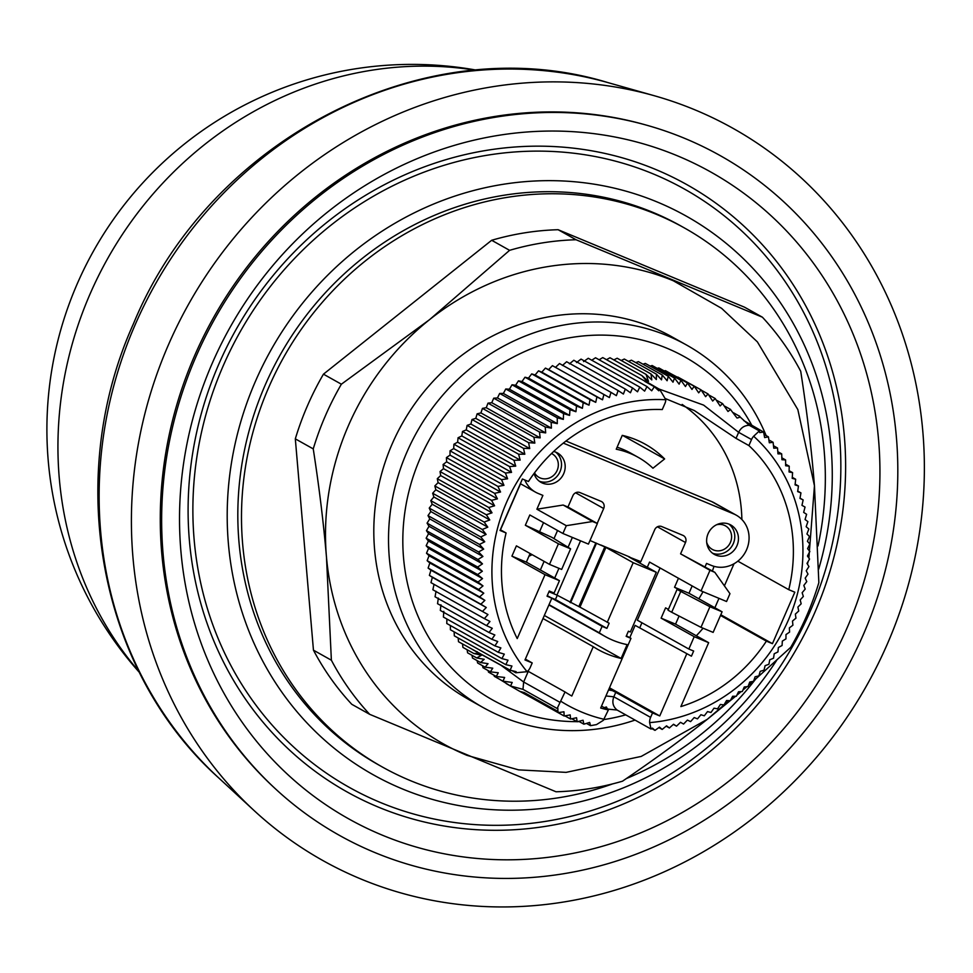 <?xml version="1.0" encoding="UTF-8"?>
<svg xmlns="http://www.w3.org/2000/svg" width="973" height="973" viewBox="0 0 973 973"><rect width="100%" height="100%" fill="white"/><g stroke="black" fill="none" stroke-linecap="round" stroke-linejoin="round"><path stroke-width="1.46" d="M275.809 789.176L274.301 787.777A389.078 360.655 -60.8 0 1 194.539 355.863A389.078 360.655 -60.8 0 1 645.452 124.86L647.434 125.42A389.565 361.105 -60.8 0 1 863.513 634.141A389.565 361.105 -60.8 0 1 275.809 789.176A389.565 361.105 -60.8 0 1 195.962 356.714A389.565 361.105 -60.8 0 1 647.434 125.42M382.061 835.065A370.652 343.578 -60.8 0 1 212.163 363.452A370.652 343.578 -60.8 0 1 677.415 155.802A370.652 343.578 -60.8 0 1 847.301 627.403A370.652 343.578 -60.8 0 1 382.061 835.065M655.498 169.399A347.945 322.537 119.2 0 0 218.743 364.328A347.945 322.537 119.2 0 0 378.229 807.055A347.945 322.537 119.2 0 0 814.985 612.114A347.945 322.537 119.2 0 0 655.498 169.399M776.673 660.326A320.19 296.801 -60.8 0 1 377.925 777.342A320.19 296.801 -60.8 0 1 255.4 381.416A320.19 296.801 -60.8 0 1 638.665 195.062A320.19 296.801 -60.8 0 1 818.646 569.254M810.655 610.314A342.897 317.843 -60.8 0 1 380.248 802.421A342.897 317.843 -60.8 0 1 223.072 366.128A342.897 317.843 -60.8 0 1 653.479 174.021A342.897 317.843 -60.8 0 1 810.655 610.314M612.552 783.91A308.964 286.39 -60.8 0 1 410.314 780.589A308.964 286.39 -60.8 0 1 382.474 767.077A308.964 286.39 -60.8 0 1 275.736 372.343A308.964 286.39 -60.8 0 1 656.507 214.388A308.964 286.39 -60.8 0 1 684.347 227.913A308.964 286.39 -60.8 0 1 818.001 545.95M755.607 679.154A308.964 286.39 -60.8 0 1 626.405 778.534M382.474 767.077L378.801 765.009A308.964 286.39 -60.8 0 1 272.063 370.287A308.964 286.39 -60.8 0 1 652.834 212.333A308.964 286.39 -60.8 0 1 680.662 225.845L684.347 227.913M635.041 720.093A207.845 192.666 -60.8 0 1 483.362 707.675A207.845 192.666 -60.8 0 1 406.823 452.311A207.845 192.666 -60.8 0 1 686.439 344.965A207.845 192.666 -60.8 0 1 766.14 435.6M686.439 344.965L671.723 336.731A207.845 192.666 119.2 0 0 392.107 444.077A207.845 192.666 119.2 0 0 468.658 699.441L483.362 707.675M625.712 714.863A196.607 182.243 -60.8 0 1 604.099 719.534M579.324 721.638A196.607 182.243 -60.8 0 1 577.609 721.65M576.965 721.65A196.607 182.243 -60.8 0 1 420.129 458.368A196.607 182.243 -60.8 0 1 582.791 335.989A196.607 182.243 -60.8 0 1 751.825 425.335M549.027 604.659L599.295 632.815A86.232 79.932 119.2 0 0 605.303 636.561A86.232 79.932 119.2 0 0 627.123 644.613L621.102 658.441A101.119 93.724 -60.8 0 1 598.03 649.55A101.119 93.724 -60.8 0 1 593.262 646.68L571.808 696.023A154.476 143.189 -60.8 0 1 565.045 691.961L557.152 708.478L557.882 708.393L557.87 711.372L524.398 692.63L519.74 691.341L506.264 683.605M482.45 665.69L482.985 667.709L490.356 671.832L498.261 672.769L496.279 676.503L504.634 677.451L502.956 681.185L512.212 682.45L510.545 686.001L499.964 679.507M502.956 681.173L494.308 676.332L493.895 675.153M496.291 676.49L488.543 672.161L488.057 670.543M462.516 643.968L462.917 647.386L473.863 653.515L481.562 655.243L476.721 657.943L484.201 659.305L480.553 662.516L488.045 663.683L485.113 667.162L477.634 662.99L477.086 660.594M480.54 662.528L472.489 658.028L471.966 655.279M476.721 657.943L467.587 652.822L467.113 649.733M606.495 359.682L609.986 357.748L641.925 375.627L647.933 382.608L659.67 389.407L658.794 390.781L654.355 386.682L651.703 390.793L647.009 386.597L644.613 391.122L639.772 387.096L637.522 391.778L632.523 387.923L630.443 392.751L625.311 389.078L623.389 394.041L618.123 390.562L616.383 395.646L610.983 392.362L609.426 397.568L603.917 394.491L602.53 399.806L596.911 396.923L595.731 402.336L590.003 399.66L589.018 405.169L583.204 402.713L582.401 408.295L576.515 406.057L575.919 411.713L569.947 409.694L569.558 415.41L563.525 413.61L563.343 419.387L557.249 417.806L557.286 423.632L551.156 422.282L551.399 428.132L545.221 427.001L545.683 432.888L539.48 431.988L540.161 437.874L533.934 437.205L534.834 443.104L528.607 442.666L529.726 448.553L523.486 448.334L524.824 454.221L518.609 454.221L520.154 460.083L513.951 460.314L515.726 466.128L509.56 466.59L511.543 472.367L505.413 473.036L507.614 478.765L501.533 479.653L503.953 485.32L497.921 486.427L500.548 492.01L494.588 493.335L497.422 498.833L491.535 500.365L494.576 505.778L488.774 507.505L492.022 512.82L486.318 514.753L489.76 519.947L484.153 522.075L487.789 527.159L482.292 529.482L486.111 534.432L480.735 536.938L484.749 541.754L479.494 544.43L483.678 549.1L478.558 551.959L482.924 556.483L477.938 559.499L482.474 563.866L477.646 567.04L482.34 571.236L477.658 574.557L482.511 578.594L477.986 582.049L482.985 585.904L478.643 589.504L483.776 593.177L479.604 596.899L484.87 600.377L480.869 604.221L486.269 607.505L482.462 611.458L487.972 614.547L484.347 618.597L489.966 621.479L486.549 625.627L492.265 628.29L489.042 632.523L494.843 634.98L491.827 639.285L497.726 641.523L494.904 645.89L500.876 647.909L498.261 652.324L504.294 654.136L501.898 658.599L507.991 660.18L505.814 664.668L511.944 666.031L510.144 670.178L458.49 641.718L458.198 638.008M505.814 664.668L454.318 635.843L454.148 631.854M501.898 658.599L450.414 629.762L450.377 625.517M498.261 652.324L446.777 623.498L446.911 619.01M494.904 645.89L443.408 617.064L443.797 611.336M491.827 639.285L440.331 610.448L440.927 604.792M489.042 632.523L437.546 603.698L438.337 598.103M486.549 625.627L435.053 596.79L436.05 591.292M484.347 618.597L432.863 589.772L434.043 584.359M482.462 611.458L430.966 582.632L432.34 577.317L429.385 575.396L430.942 570.19L428.108 568.074L429.847 562.99L427.147 560.679L429.069 555.717L426.502 553.223L428.582 548.395L426.174 545.731L428.412 541.049L426.15 538.203L428.558 533.678L426.454 530.662L429.008 526.296L427.074 523.133L429.762 518.913L427.998 515.605L430.82 511.555L429.239 508.101L432.194 504.245L430.796 500.645L433.861 496.972L432.657 493.25L435.831 489.76L434.822 485.928L438.105 482.632L437.291 478.68L440.66 475.578L440.051 471.54L443.506 468.645L443.092 464.51L446.631 461.822L446.425 457.602L450.025 455.121L450.037 450.827L453.698 448.577L453.917 444.211L457.626 442.18L458.064 437.765L461.81 435.94L462.467 431.489L466.237 429.896L467.113 425.396L470.908 424.033L472.002 419.509L475.797 418.366L477.111 413.829L480.917 412.917L482.45 408.38L486.245 407.687L487.996 403.15L491.766 402.7L493.737 398.176L497.471 397.945L499.66 393.445L503.369 393.445L505.765 388.981L509.426 389.2L512.029 384.785L515.641 385.223L518.451 380.857L521.99 381.525L525.019 377.22L528.485 378.108L531.708 373.887L535.089 374.982L538.519 370.835L541.803 372.148L545.427 368.098L548.614 369.606L552.421 365.653L603.917 394.491M528.923 556.24A86.232 79.932 119.2 0 0 532.158 554.671M609.475 687.802L659.755 715.946L652.53 712.954L650.609 717.381A11.238 10.411 119.2 0 0 649.623 722.623A164.595 152.566 119.2 0 0 788.446 619.923A164.595 152.566 119.2 0 0 753.649 436.245L759.341 430.93L749.271 425.298C744.442 425.408 740.903 427.755 738.653 432.328L751.521 439.541A11.238 10.411 -60.8 0 1 753.649 436.245M649.623 722.623L651.071 729.069L652.409 728.108L654.987 730.37L659.487 727.135L662.187 729.446L666.541 725.846L669.375 727.962L673.547 724.24L676.515 726.162L680.504 722.319L683.581 724.046L687.388 720.093L690.587 721.601L694.199 717.551L697.495 718.865L700.913 714.717L704.294 715.812L707.517 711.591L710.983 712.479L714.012 708.174L717.551 708.843L720.373 704.476L723.973 704.914L726.576 700.499L730.236 700.718L732.645 696.254L736.342 696.254L738.531 691.754L742.277 691.523L744.248 686.999L748.018 686.549L749.769 682.012L753.564 681.319L755.097 676.782L758.891 675.87L760.205 671.334L764.012 670.19L765.106 665.666L768.889 664.304L769.765 659.803L773.535 658.21L774.204 653.759L777.938 651.934L778.376 647.519L782.085 645.488L782.316 641.122L785.965 638.872L785.977 634.578L789.577 632.097L789.383 627.877L792.91 625.189L792.496 621.054L795.963 618.159L795.342 614.121L798.724 611.02L797.909 607.067L801.18 603.771L800.171 599.94L803.345 596.449L802.141 592.727L805.206 589.054L803.807 585.454L806.763 581.599L805.182 578.144L808.004 574.094L806.24 570.786L808.94 566.566L807.006 563.403L809.548 559.037L807.456 556.021L809.852 551.496L807.59 548.65L809.84 543.968L807.42 541.304L809.5 536.476L806.945 533.982L808.855 529.02L806.155 526.709L807.894 521.625L805.06 519.509L806.617 514.303L803.662 512.382L805.036 507.067L801.959 505.34L803.151 499.927L799.964 498.407L800.949 492.91L797.665 491.596L798.456 486.001L795.075 484.907L795.671 479.251L792.204 478.363L792.594 472.635L789.054 471.978L789.237 466.201L785.625 465.751L785.6 459.937L781.939 459.718L781.684 453.856L777.974 453.868L777.512 447.981L773.766 448.212L773.097 442.314L769.315 442.776L768.415 436.877L764.632 437.57L763.586 432.048L759.706 432.584L759.341 430.93M563.318 443.116L733.727 513.939A28.083 26.04 -60.8 0 1 736.257 515.167A28.083 26.04 -60.8 0 1 746.607 549.672A28.083 26.04 -60.8 0 1 711.348 565.41L706.532 563.416L705.048 566.845M736.257 515.167L714.194 502.81A28.083 26.04 119.2 0 0 711.664 501.582L565.982 441.037M539.273 481.209A16.857 15.617 119.2 0 0 560.034 471.613A16.857 15.617 119.2 0 0 555.595 452.068M534.043 473.51A16.857 15.617 119.2 0 0 541.037 482.377A16.857 15.617 119.2 0 0 563.708 473.669A16.857 15.617 119.2 0 0 557.505 452.968A16.857 15.617 119.2 0 0 553.661 451.484M712.54 553.211A16.857 15.617 119.2 0 0 733.301 543.615A16.857 15.617 119.2 0 0 728.862 524.07M736.975 545.671A16.857 15.617 119.2 0 0 730.772 524.97A16.857 15.617 119.2 0 0 708.101 533.678A16.857 15.617 119.2 0 0 714.304 554.379A16.857 15.617 119.2 0 0 736.975 545.671M698.833 598.784A132.012 122.367 119.2 0 0 703.017 591.718M551.533 453.503A13.476 12.503 -60.8 0 1 552.178 453.844A13.476 12.503 -60.8 0 1 557.152 470.409A13.476 12.503 -60.8 0 1 539.006 477.378A13.476 12.503 -60.8 0 1 534.518 472.878M716.529 524.775A13.476 12.503 -60.8 0 1 725.444 525.858A13.476 12.503 -60.8 0 1 730.419 542.411A13.476 12.503 -60.8 0 1 712.272 549.38A13.476 12.503 -60.8 0 1 706.69 542.338M887.425 643.81A419.618 388.969 -60.8 0 1 254.379 810.813A419.618 388.969 -60.8 0 1 168.365 344.989A419.618 388.969 -60.8 0 1 654.683 95.841A419.618 388.969 -60.8 0 1 887.425 643.81M138.969 671.504A363.744 337.169 -60.8 0 1 89.978 294.187A363.744 337.169 -60.8 0 1 475.59 70.263M505.413 473.036L453.917 444.211M453.698 448.577L507.614 478.765M511.543 472.367L457.626 442.18M450.037 450.827L501.533 479.653M509.56 466.59L458.064 437.765M450.025 455.121L503.953 485.32M515.726 466.128L461.81 435.94M446.425 457.602L497.921 486.427M513.951 460.314L462.467 431.489M446.631 461.822L500.548 492.01M520.154 460.083L466.237 429.896M443.092 464.51L494.588 493.335M518.609 454.221L467.113 425.396M443.506 468.645L497.422 498.833M524.824 454.221L470.908 424.033M440.051 471.54L491.535 500.365M523.486 448.334L472.002 419.509M440.66 475.578L494.576 505.778M529.726 448.553L475.797 418.366M437.291 478.68L488.774 507.505M528.607 442.666L477.111 413.829M438.105 482.632L492.022 512.82M534.834 443.104L480.917 412.917M434.822 485.928L486.318 514.753M533.934 437.205L482.45 408.38M435.831 489.76L489.76 519.947M540.161 437.874L486.245 407.687M432.657 493.25L484.153 522.075M539.48 431.988L487.996 403.15M433.861 496.972L487.789 527.159M545.683 432.888L491.766 402.7M430.796 500.645L482.292 529.482M545.221 427.001L493.737 398.176M432.194 504.245L486.111 534.432M551.399 428.132L497.471 397.945M429.239 508.101L480.735 536.938M551.156 422.282L499.66 393.445M430.82 511.555L484.749 541.754M557.286 423.632L503.369 393.445M427.998 515.605L479.494 544.43M557.249 417.806L505.765 388.981M429.762 518.913L483.678 549.1M563.343 419.387L509.426 389.2M427.074 523.133L478.558 551.959M563.525 413.61L512.029 384.785M429.008 526.296L482.924 556.483M569.558 415.41L515.641 385.223M426.454 530.662L477.938 559.499M569.947 409.694L518.451 380.857M428.558 533.678L482.474 563.866M575.919 411.713L521.99 381.525M426.15 538.203L477.646 567.04M576.515 406.057L525.019 377.22M800.001 498.164L803.151 499.927M428.412 541.049L482.34 571.236M582.401 408.295L528.485 378.108M426.174 545.731L477.658 574.557M583.204 402.713L531.708 373.887M797.738 491.097L800.949 492.91M428.582 548.395L482.511 578.594M589.018 405.169L535.089 374.982M426.502 553.223L477.986 582.049M590.003 399.66L538.519 370.835M795.16 484.153L798.456 486.001M429.069 555.717L482.985 585.904M595.731 402.336L541.803 372.148M427.147 560.679L478.643 589.504M596.911 396.923L545.427 368.098M792.277 477.342L795.671 479.251M429.847 562.99L483.776 593.177M602.53 399.806L548.614 369.606M428.108 568.074L479.604 596.899M789.103 470.689L792.594 472.635M430.942 570.19L484.87 600.377M604.099 394.588L555.498 367.38L559.499 363.537L610.983 392.362M429.385 575.396L480.869 604.221M785.625 464.182L789.237 466.201M432.34 577.317L486.269 607.505M657.201 368.353L658.843 367.928L680.942 380.309L679.13 384.128L674.532 378.047L673 382.182L668.281 376.259L667.113 380.747L662.236 374.97L661.518 379.847L656.447 374.191L656.337 379.543L650.998 373.973L651.788 379.932L646.048 374.386L617.174 358.222L613.866 359.913M724.97 406.288L730.601 409.463L728.011 411.482L722.562 403.6L720.105 405.936L715.191 398.516L712.686 401.034L708.04 393.943L705.583 396.68L701.059 389.845L698.687 392.824L694.223 386.208L691.985 389.443L687.51 383.034L685.466 386.549L680.942 380.309M687.51 383.034L665.423 370.652L664.182 370.932M618.123 390.562L566.627 361.737L562.455 365.459M781.866 457.845L785.6 459.937M650.134 366.116L652.141 365.52L674.52 378.059M694.223 386.208L671.078 373.827M625.311 389.078L573.815 360.253L569.473 363.853M777.816 451.691L781.684 453.856M642.995 364.206L645.318 363.416L668.281 376.271M701.059 389.845L677.865 377.05M632.523 387.923L581.039 359.098L576.515 362.564M773.486 445.731L777.512 447.981M635.783 362.625L638.41 361.64L662.236 374.982M708.04 393.943L701.788 390.441M639.772 387.096L588.276 358.271L583.593 361.591M768.901 439.966L773.097 442.314M628.509 361.384L631.404 360.18L656.447 374.204M715.191 398.516L709.378 395.269M647.009 386.597L595.525 357.76L591.766 360.229M764.036 434.42L768.415 436.877M621.2 360.484L624.313 359.037L650.998 373.973M722.562 403.6L717.04 400.511M644.88 381.452L654.148 386.634M599.137 359.779L602.761 357.59L645.063 381.27M743.786 420.628L763.112 431.769M646.048 374.386L648.517 381.392L641.925 375.627M739.285 416.091L733.508 412.783M749.271 425.298L738.641 415.653C740.794 416.626 740.246 417.417 736.999 418.013L730.285 409.256M676.515 726.162L673.365 724.399M659.67 389.407L665.836 399.757A11.238 10.411 -60.8 0 1 664.887 403.54L662.272 409.56A154.476 143.189 -60.8 0 0 528.461 481.501L522.404 478.984L500.025 530.455L506.082 532.973L500.329 529.75M658.891 388.981L703.637 405.121L738.653 432.328L736.026 438.361L748.906 445.573A154.476 143.189 -60.8 0 1 788.762 589.674L794.819 592.192L772.44 643.664L766.383 641.146A154.476 143.189 -60.8 0 1 680.869 706.593L708.66 642.679L694.211 636.683L688.848 649.04L693.664 651.034L691.426 656.179L635.114 625.359L691.426 656.179M712.418 570.969A132.012 122.367 119.2 0 0 714 566.335M680.577 553.844L709.998 570.312L701.047 590.903L726.563 601.509L729.957 593.688L714.814 572.319L680.577 553.844L685.503 542.52A5.619 5.206 -60.8 0 0 682.924 535.369L661.749 526.563A5.619 5.206 119.2 0 0 654.707 529.713L640.83 561.628L628.874 556.945L656.289 572.294L633.192 562.698L605.911 547.434L579.957 607.14L579.081 606.702L605.036 546.996L589.991 540.501M580.553 540.818L556.945 595.087L579.081 606.702M669.375 727.962L666.152 726.162M720.494 615.459L766.383 641.146M772.44 643.664L720.798 614.754M671.711 612.26L700.974 627.33L709.925 606.738L680.759 591.438L671.711 612.26L668.037 610.205L677.086 589.383L681.903 591.377L674.544 587.266L678.461 578.254M700.974 627.33L713.136 632.389L722.088 611.798L709.925 606.738M485.113 667.162L492.752 668.183L490.356 671.832M638.057 457.261A86.232 79.932 -60.8 0 0 616.237 449.21L622.258 435.369A101.119 93.724 -60.8 0 1 645.33 444.272A101.119 93.724 -60.8 0 1 664.62 458.928L652.944 468.22A86.232 79.932 -60.8 0 0 638.057 457.261L630.699 453.138A86.232 79.932 119.2 0 0 617.101 447.227M664.62 458.928L622.756 435.49M525.347 525.262L551.946 537.376L570.604 548.845L561.652 569.436L549.49 564.376L558.441 543.785L525.347 525.262L529.823 514.96L562.917 533.496L566.31 525.688L536.889 509.207L542.898 495.403L538.081 493.408A28.083 26.04 -60.8 0 1 535.551 492.18A28.083 26.04 -60.8 0 1 524.8 479.981M570.604 548.845L558.441 543.785M714.875 607.76L718.974 598.346M724.411 585.855L734.019 563.744M665.568 398.65L694.394 410.582L736.026 438.361M751.521 439.541L748.906 445.573M788.762 589.674L737.838 561.166M696.315 635.77A154.476 143.189 119.2 0 0 703.078 628.205M741.876 519.497A154.476 143.189 119.2 0 0 682.158 404.427M520.519 483.763L500.487 529.835M599.295 632.815L602.105 626.357L606.909 628.351L609.147 623.207L579.957 607.14M557.274 595.269L555.425 599.526L606.909 628.351M555.425 599.526L550.9 597.641M602.105 626.357L551.825 598.213M680.759 591.438L677.086 589.383M641.925 622.769L639.93 627.354M692.168 585.928L688.981 593.262L722.088 611.798M679.045 616.116L675.554 624.143L708.66 642.679M575.602 492.788L603.686 508.514A5.619 5.206 119.2 0 0 601.107 501.363L579.932 492.569A5.619 5.206 -60.8 0 0 572.878 495.707L567.952 507.03L563.148 505.036L536.889 509.207M572.367 537.424L568.086 547.264M558.94 568.305L554.707 578.023M556.945 595.087L548.954 591.766M563.148 505.036L592.569 521.504L566.31 525.688M545.014 574.678L511.92 556.142L526.357 562.139L559.451 580.674L545.014 574.678L517.222 638.58A154.476 143.189 -60.8 0 1 506.082 532.973M511.92 556.142L516.395 545.853L549.49 564.376M510.144 670.178L516.152 671.674L515.739 672.769L527.098 671.698A11.238 10.411 119.2 0 0 530.285 667.369L532.207 662.941L524.982 659.949L551.849 598.176L547.033 596.181L549.271 591.025L554.087 593.031L559.451 580.674M665.836 399.757A164.595 152.566 119.2 0 0 511.068 492.837A164.595 152.566 119.2 0 0 527.098 671.698M656.289 572.294L630.334 632.012L628.4 631.209L626.162 636.354L630.978 638.361L600.682 708.028A154.476 143.189 -60.8 0 0 608.368 709.962L601.509 706.13M603.686 508.514L597.203 523.413M629.811 557.055L600.767 544.977M605.036 546.996L605.911 547.434M662.187 729.446L658.891 727.597M659.755 715.946L686.61 654.184M694.211 636.683L661.117 618.147L665.593 607.857L668.378 609.414M661.117 618.147L675.554 624.143M688.981 593.262L674.544 587.266M660.071 567.964L637.351 620.202L688.848 649.04M714.814 572.319L709.998 570.312M701.047 590.903L649.563 562.078L647.3 567.271M557.541 530.492L554.038 538.543M544.114 561.372L540.368 569.996M639.942 563.148L640.648 561.555M562.917 533.496L588.434 544.102L597.386 523.51L567.952 507.03M592.569 521.504L597.386 523.51M543.53 522.635L539.784 531.258M530.103 553.528L526.357 562.139M547.276 595.622L551.849 598.176M557.87 711.372L558.697 712.564L563.951 711.786L564.158 716.019L570.178 714.9L570.592 719.047L576.551 717.721L577.159 721.771L583.058 720.239L583.873 724.18L589.674 722.44L590.526 725.663L596.485 724.605L603.309 720.348L608.368 709.962M560.971 701.351A164.595 152.566 119.2 0 0 604.282 719.351M633.192 562.698L607.225 622.404M544.333 615.459L621.102 658.441M654.987 730.37L651.764 728.57M626.405 635.795L630.978 638.361M629.762 637.668L635.114 625.359M593.262 646.68L542.995 618.536M652.53 712.954L615.751 692.362A22.464 0.912 23.5 0 0 612.406 690.635L609.062 688.762M604.197 707.626L606.41 706.982L607.31 708.794L608.672 709.195M525.347 659.11L532.207 662.941M472.756 649.709L510.849 670.701M605.936 695.963L613.829 696.79C611.871 702.214 612.954 706.629 617.101 710.035L651.071 729.069M604.865 707.432L607.31 708.794M608.539 689.979L612.406 690.635M515.739 672.769L512.637 671.029M527.755 671.078L565.045 691.961M617.101 710.035L608.94 709.22M473.863 653.515L479.494 653.151M500.499 664.912L523.656 682L522.975 689.346L557.152 708.478M510.545 686.001L522.975 689.346M590.526 725.663L586.476 723.401M519.74 691.341L558.697 712.564M583.873 724.18L578.801 721.346M521.662 692.229L564.158 716.019M577.159 721.771L571.82 718.767M564.924 715.873L570.592 719.047M729.045 700.645L707.322 719.302L641.207 756.422L566.104 772.367L518.573 769.874L467.04 755.376A258.964 240.051 -60.8 0 1 326.478 557.115L326.429 556.629A258.964 240.051 -60.8 0 1 429.434 319.74L429.823 319.424A258.964 240.051 -60.8 0 1 673.365 280.796L721.601 308.332L757.395 341.9L797.836 409.597L814.45 485.746L808.879 558.052M808.101 561.53L807.481 564.182M733.545 696.254L731.623 698.164M735.637 696.254L707.322 719.302C681.818 739.504 653.54 760.132 622.501 781.197A280.869 260.35 -60.8 0 1 556.045 791.779L369.691 714.328A280.869 260.35 -60.8 0 1 331.379 660.217L326.478 557.115M326.429 556.629C323.523 522.744 319.132 486.841 313.245 448.894A280.869 260.35 -60.8 0 1 341.377 384.201L429.434 319.74M429.823 319.424L509.597 250.329A280.869 260.35 -60.8 0 1 576.052 239.747L762.406 317.198A280.869 260.35 -60.8 0 1 800.73 371.309C807.067 412.333 811.652 450.475 814.45 485.746L818.852 582.632A280.869 260.35 -60.8 0 1 790.721 647.325L753.747 680.772M752.993 681.428L748.492 685.333M746.911 686.683L742.885 690.125M741.158 691.596L736.841 695.245M331.379 660.217L313.452 650.171A280.869 260.35 -60.8 0 0 351.776 704.294L369.691 714.328M313.452 650.171L295.318 438.859L313.245 448.894M295.318 438.859A280.869 260.35 -60.8 0 1 323.45 374.167L341.377 384.201M323.45 374.167L491.669 240.282L509.597 250.329M491.669 240.282A280.869 260.35 -60.8 0 1 558.125 229.713L576.052 239.747M558.125 229.713L744.479 307.164L762.406 317.198M711.664 501.582L733.727 513.939M218.718 777.926C98.808 670.567 63.634 478.534 133.496 323.656C209.73 138.166 426.235 26.879 608.003 82.62A408.076 378.266 119.2 0 0 135.077 324.921A408.076 378.266 119.2 0 0 218.718 777.926L254.379 810.813M570.616 602.713L596.498 543.202M604.792 546.887L578.826 606.593M569.996 602.396L595.841 542.934M657.42 526.794L685.503 542.52M650.609 717.381L613.829 696.79L615.751 692.362M476.94 651.594L477.573 652.08M528.266 671.37L523.656 682L559.998 702.348M524.398 692.63L525.432 693.944M476.661 70.165A365.13 365.13 0 0 0 139.443 672.465M751.509 425.128L753.71 426.502M535.551 492.18L520.373 483.678M605.303 636.561L548.894 604.975M608.003 82.62L654.683 95.841"/></g></svg>
